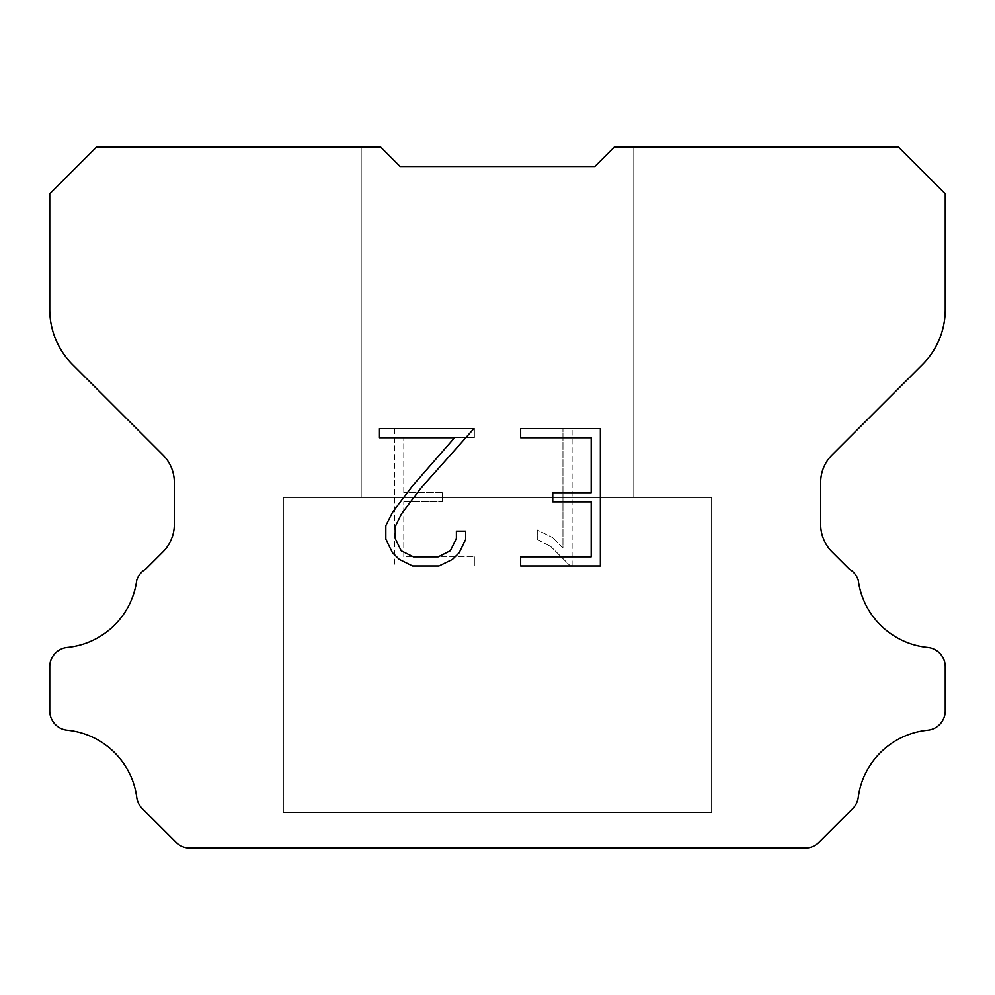 <?xml version="1.0" encoding="UTF-8"?>
<svg xmlns="http://www.w3.org/2000/svg" width="995" height="995" viewBox="0 0 995 995"><rect width="100%" height="100%" fill="white"/><g stroke="black" fill="none" stroke-linecap="round" stroke-linejoin="round"><path stroke-width="0.75" stroke-dasharray="4.97 3.73" d="M633.778 497.5L633.778 147.086L614.301 147.086L594.836 166.551L400.164 166.551L380.699 147.086L361.222 147.086L361.222 497.5L633.778 497.5L361.222 497.5L633.778 497.5L633.778 147.086L614.301 147.086L594.836 166.551L400.164 166.551L380.699 147.086L361.222 147.086L361.222 497.5L633.778 497.5L361.222 497.5L633.778 497.5L633.778 147.086L614.301 147.086L594.836 166.551L400.164 166.551L380.699 147.086L361.222 147.086L361.222 497.5L633.778 497.5L361.222 497.5L361.222 147.086L361.222 497.5L633.778 497.5L633.778 147.086L614.301 147.086L594.836 166.551L400.164 166.551L380.699 147.086L96.478 147.086L49.75 193.814L49.75 309.507A77.871 77.871 0 0 0 72.56 364.568L162.944 454.951A38.929 38.929 0 0 1 174.336 482.476L174.336 524.353A38.929 38.929 0 0 1 162.944 551.889L145.755 569.065A19.465 19.465 0 0 0 136.75 580.259A77.871 77.871 0 0 1 67.287 647.422A19.465 19.465 0 0 0 49.75 666.799L49.75 710.828A19.465 19.465 0 0 0 67.287 730.206A77.871 77.871 0 0 1 136.75 797.381A19.465 19.465 0 0 0 142.285 808.562L176.053 842.33A19.465 19.465 0 0 0 187.632 847.914L807.368 847.914A19.465 19.465 0 0 0 818.947 842.33L852.715 808.562A19.465 19.465 0 0 0 858.25 797.381A77.871 77.871 0 0 1 927.713 730.206A19.465 19.465 0 0 0 945.25 710.828L945.25 666.799A19.465 19.465 0 0 0 927.713 647.422A77.871 77.871 0 0 1 858.25 580.259A19.465 19.465 0 0 0 849.245 569.065L832.056 551.889A38.929 38.929 0 0 1 820.664 524.353L820.664 482.476A38.929 38.929 0 0 1 832.056 454.951L922.44 364.568A77.871 77.871 0 0 0 945.25 309.507L945.25 193.814L898.522 147.086L614.301 147.086L594.836 166.551L400.164 166.551L380.699 147.086L400.164 166.551L380.699 147.086L400.164 166.551L594.836 166.551L614.301 147.086L594.836 166.551L614.301 147.086L633.778 147.086L614.301 147.086L633.778 147.086L633.778 497.5L361.222 497.5M283.364 847.529L711.636 847.529M711.636 812.48L711.636 497.5L283.364 497.5L283.364 812.48L711.636 812.48L283.364 812.48L711.636 812.48L711.636 497.5L283.364 497.5L283.364 812.48L711.636 812.48L283.364 812.48L711.636 812.48L711.636 497.5L283.364 497.5L283.364 812.48L711.636 812.48L283.364 812.48L283.364 497.5L283.364 812.48L711.636 812.48L711.636 497.5L283.364 497.5L711.636 497.5L283.364 497.5L711.636 497.5L711.636 812.48L283.364 812.48M283.364 497.5L711.636 497.5M591.204 501.866L591.204 556.814L520.646 556.814L520.646 565.968L600.358 565.968L600.358 428.609L520.646 428.609L520.646 437.763L591.204 437.763L591.204 492.712L552.747 492.712L552.747 501.866L591.204 501.866M465.697 539.377L465.697 531.143L456.394 531.143L456.394 538.656L450.312 550.72L438.235 556.814L413.373 556.814L401.209 550.745L395.226 538.656L395.226 526.604L401.395 514.067L420.437 488.682L473.918 428.609L379.481 428.609L379.481 437.763L454.516 437.763L411.855 486.654L392.453 512.5L385.836 525.646L385.836 539.24L392.453 552.648L399.244 559.352L412.577 565.968L438.957 565.968L452.364 559.451L459.168 552.785L465.697 539.377M403.796 556.814L403.796 501.866L403.796 556.814L474.354 556.814L403.796 556.814M403.796 501.866L442.253 501.866L403.796 501.866M442.253 501.866L442.253 492.712L442.253 501.866M442.253 492.712L403.796 492.712L442.253 492.712M403.796 492.712L403.796 437.763L403.796 492.712M403.796 437.763L474.354 437.763L403.796 437.763M474.354 437.763L474.354 428.609L474.354 437.763M474.354 565.968L474.354 556.814L474.354 565.968L394.642 565.968L474.354 565.968M394.642 428.609L394.642 565.968L394.642 428.609L474.354 428.609L394.642 428.609M537.288 529.987L537.288 539.626L537.288 529.987L552.499 537.487L537.288 529.987M537.288 539.626L550.708 546.417L537.288 539.626M550.708 546.417L570.185 565.794L550.708 546.417M570.185 565.794L572.113 565.794L570.185 565.794M572.113 565.794L572.113 428.435L572.113 565.794M562.959 548.034L552.499 537.487L562.959 548.034L562.959 428.435L562.959 548.034M572.113 428.435L562.959 428.435L572.113 428.435M711.636 847.914L283.364 847.914M361.222 147.086L380.699 147.086L361.222 147.086L380.699 147.086L400.164 166.551M594.836 166.551L614.301 147.086L594.836 166.551L614.301 147.086L633.778 147.086"/><path stroke-width="1.49" d="M591.204 556.814L591.204 501.866L552.747 501.866L552.747 492.712L591.204 492.712L591.204 437.763L520.646 437.763L520.646 428.609L600.358 428.609L600.358 565.968L520.646 565.968L520.646 556.814L591.204 556.814M465.697 531.143L465.697 539.377L459.168 552.785L452.364 559.451L438.957 565.968L412.577 565.968L399.244 559.352L392.453 552.648L385.836 539.24L385.836 525.646L392.453 512.5L411.855 486.654L454.516 437.763L379.481 437.763L379.481 428.609L473.918 428.609L420.437 488.682L401.395 514.067L395.226 526.604L395.226 538.656L401.209 550.745L413.373 556.814L438.235 556.814L450.312 550.72L456.394 538.656L456.394 531.143L465.697 531.143M594.836 166.551L614.301 147.086L898.522 147.086L945.25 193.814L945.25 309.507A77.871 77.871 0 0 1 922.44 364.568L832.056 454.951A38.929 38.929 0 0 0 820.664 482.476L820.664 524.353A38.929 38.929 0 0 0 832.056 551.889L849.245 569.065A19.465 19.465 0 0 1 858.25 580.259A77.871 77.871 0 0 0 927.713 647.422A19.465 19.465 0 0 1 945.25 666.799L945.25 710.828A19.465 19.465 0 0 1 927.713 730.206A77.871 77.871 0 0 0 858.25 797.381A19.465 19.465 0 0 1 852.715 808.562L818.947 842.33A19.465 19.465 0 0 1 807.368 847.914L187.632 847.914A19.465 19.465 0 0 1 176.053 842.33L142.285 808.562A19.465 19.465 0 0 1 136.75 797.381A77.871 77.871 0 0 0 67.287 730.206A19.465 19.465 0 0 1 49.75 710.828L49.75 666.799A19.465 19.465 0 0 1 67.287 647.422A77.871 77.871 0 0 0 136.75 580.259A19.465 19.465 0 0 1 145.755 569.065L162.944 551.889A38.929 38.929 0 0 0 174.336 524.353L174.336 482.476A38.929 38.929 0 0 0 162.944 454.951L72.56 364.568A77.871 77.871 0 0 1 49.75 309.507L49.75 193.814L96.478 147.086L380.699 147.086L400.164 166.551L594.836 166.551L400.164 166.551"/></g></svg>
